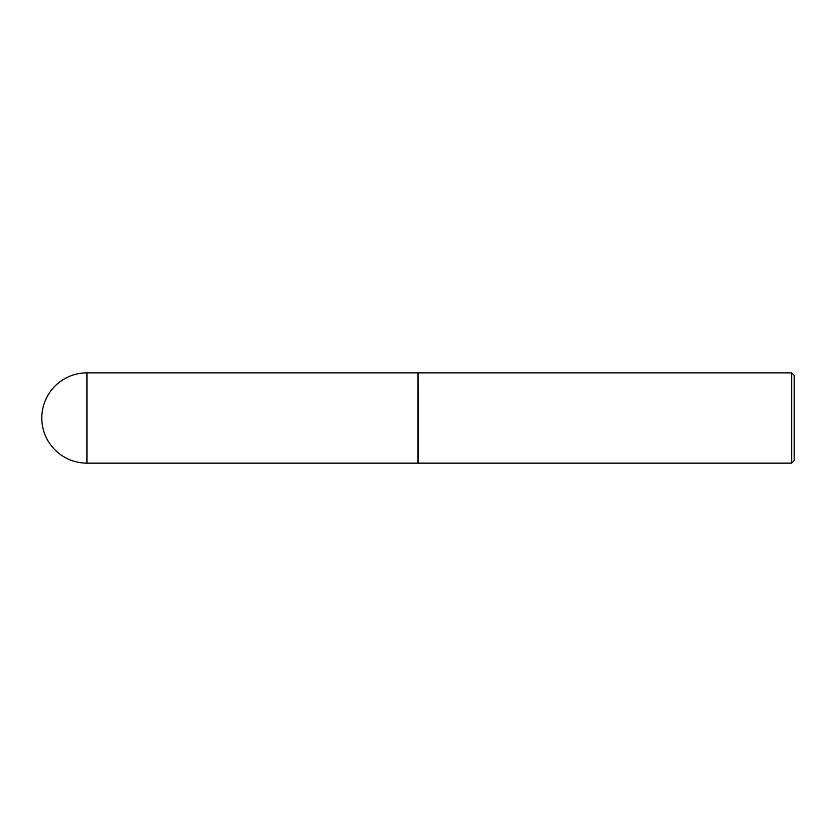 <?xml version="1.0" encoding="UTF-8"?>
<svg xmlns="http://www.w3.org/2000/svg" width="836" height="836" viewBox="0 0 836 836"><rect width="100%" height="100%" fill="white"/><g stroke="black" fill="none" stroke-linecap="round" stroke-linejoin="round"><path stroke-width="1.25" d="M86.944 372.856L418.01 372.856L418.01 463.144L86.944 463.144A45.144 45.144 0 0 1 41.8 418A45.144 45.144 0 0 1 86.944 372.856L86.944 463.144M418.01 372.981L418.136 463.144L791.65 463.144L791.65 372.856L794.2 375.406L794.2 460.594L791.65 463.144M418.136 372.856L791.65 372.856"/></g></svg>
